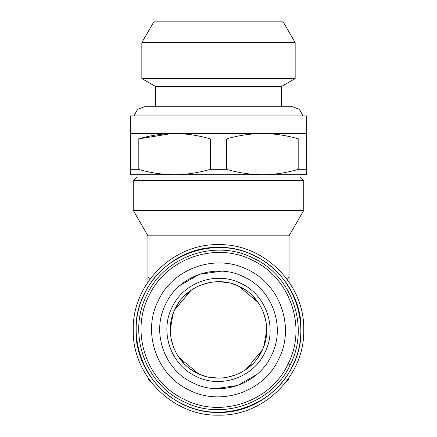 <?xml version="1.0" encoding="UTF-8"?>
<svg xmlns="http://www.w3.org/2000/svg" width="437" height="437" viewBox="0 0 437 437"><rect width="100%" height="100%" fill="white"/><g stroke="black" fill="none" stroke-linecap="round" stroke-linejoin="round"><path stroke-width="0.66" d="M134.044 115.914L137.497 109.365L144.423 106.743L292.577 106.743L299.503 109.365L302.956 115.914M287.213 279.467L289.048 276.998L289.048 271L289.048 282.062M289.048 276.998L289.048 235.843L147.952 235.843L133.258 210.388L303.742 210.388L303.742 180.579L133.258 180.579L133.258 210.388M147.952 235.843L147.952 276.998L147.952 271.115L147.952 276.998L149.787 279.467M147.952 276.998L147.952 282.062M289.048 235.849L303.742 210.388M303.742 180.579L300.219 177.056L136.781 177.056L133.258 180.579M288.972 377.858L285.842 382.167L288.972 377.858M218.5 244.66C264.052 243.491 304.911 284.356 303.742 329.908C304.911 375.454 264.052 416.319 218.5 415.15C172.948 416.319 132.089 375.454 133.258 329.908C132.089 284.356 172.948 243.491 218.5 244.66M151.158 382.167L148.028 377.858L151.158 382.167M218.5 247.391C262.593 246.26 302.147 285.814 301.017 329.908C302.147 374.001 262.593 413.549 218.5 412.424C174.407 413.549 134.853 374.001 135.983 329.908C134.853 285.814 174.407 246.26 218.5 247.391M130.319 133.547L306.681 133.547L306.681 115.914L130.319 115.914L130.319 138.982L138.207 138.982C150.219 135.443 162.291 133.629 174.407 133.547C186.561 133.629 198.627 135.443 210.612 138.982L226.388 138.982C238.411 135.443 250.477 133.629 262.593 133.547C274.742 133.629 286.809 135.443 298.793 138.982L306.681 138.982L306.681 133.547M226.388 138.982L226.388 169.272C238.444 172.817 250.51 174.631 262.593 174.702C274.048 174.702 286.115 172.894 298.793 169.272L298.793 138.982M210.612 138.982L210.612 169.272L226.388 169.272M171.468 133.585L138.207 138.982L138.207 169.272C150.262 172.817 162.329 174.631 174.407 174.702C185.867 174.702 197.934 172.894 210.612 169.272M306.681 134.951L306.681 174.702L130.319 174.702L130.319 138.982M130.319 169.272L138.207 169.272M298.793 169.272L306.681 169.272M262.593 174.702L283.171 174.702L262.593 174.702M141.839 42.624L153.829 21.85L283.171 21.85L295.161 42.624L141.839 42.624L141.839 78.578L295.161 78.578L295.161 42.624M141.839 78.578L155.594 86.521L281.406 86.521L295.161 78.578M155.594 86.521L155.594 106.743M281.406 106.743L281.406 86.521M221.461 271.191L199.387 274.31L180.055 285.427M215.539 388.619L237.613 385.5L256.945 374.383M173.97 311.434L172.173 316.579M190.166 368.904L194.744 371.854M196.934 373.023L197.764 373.422M200.031 374.433L205.172 376.23M257.497 358.242L260.447 353.659M261.818 351.058C251.111 374.493 220.204 385.123 197.349 373.225C173.91 362.513 163.285 331.612 175.182 308.751C185.889 285.317 216.796 274.693 239.651 286.585C263.09 297.297 273.715 328.198 261.818 351.058M263.03 348.376L264.827 343.236M246.834 290.905L242.256 287.956M240.066 286.792L239.236 286.388M236.969 285.377L231.828 283.58M179.503 301.574L176.553 306.151M264.871 352.544C253.411 377.634 220.324 389.012 195.858 376.273C170.774 364.824 159.385 331.716 172.129 307.266C183.589 282.176 216.676 270.798 241.142 283.537C266.226 294.986 277.615 328.094 264.871 352.544M165.672 304.108C178.733 275.529 216.419 262.571 244.294 277.08C272.879 290.135 285.836 327.826 271.328 355.702C258.267 384.281 220.581 397.238 192.706 382.736C164.121 369.675 151.164 331.989 165.672 304.108M158.352 300.536C141.834 332.273 156.588 375.186 189.134 390.055C220.871 406.574 263.779 391.82 278.648 359.274C295.166 327.537 280.412 284.629 247.866 269.76C216.129 253.242 173.221 267.996 158.352 300.536M288.098 363.89C270.891 401.543 221.242 418.613 184.518 399.5C146.865 382.293 129.794 332.644 148.902 295.925C166.109 258.267 215.758 241.197 252.482 260.31C290.135 277.517 307.206 327.166 288.098 363.89L290.152 364.895C309.833 327.084 292.255 275.966 253.487 258.251C215.676 238.575 164.558 256.148 146.848 294.92C127.167 332.726 144.745 383.844 183.513 401.559C221.324 421.235 272.442 403.662 290.152 364.895M144.543 293.795C162.826 253.777 215.588 235.636 254.613 255.945C294.625 274.228 312.772 326.991 292.457 366.02C274.174 406.033 221.412 424.174 182.387 403.864C142.375 385.581 124.228 332.819 144.543 293.795M174.636 309.904L191.029 290.294M200.348 285.246L207.865 282.886M218.156 281.701L226.137 282.307M238.498 286.044L258.109 302.431M263.156 311.756L265.516 319.272M266.707 329.558L266.095 337.544M263.986 345.88L266.707 330.066M265.811 320.654L263.096 311.603M258.666 303.256L252.701 295.931M245.414 289.911L237.094 285.432M228.059 282.657L218.658 281.701M209.252 282.597L200.201 285.306M191.848 289.736L184.523 295.707M178.509 302.994L174.024 311.313M173.014 313.93L170.293 329.749M171.189 339.156L173.904 348.207M178.334 356.554L184.299 363.879M191.586 369.899L199.906 374.383M208.941 377.153L218.342 378.114M227.748 377.213L236.799 374.504M245.152 370.073L252.477 364.103M258.491 356.816L262.976 348.502M262.364 349.906L245.971 369.516M236.652 374.564L229.135 376.923M218.844 378.109L210.863 377.502M198.502 373.766L178.891 357.379M173.844 348.06L171.484 340.538M170.293 330.252L170.905 322.266M270.099 330.47L269.897 325.308M166.901 329.34L167.103 334.502M285.831 382.178A5.878 5.878 0 0 0 288.977 377.852M148.023 377.852A5.878 5.878 0 0 0 151.169 382.178"/></g></svg>
